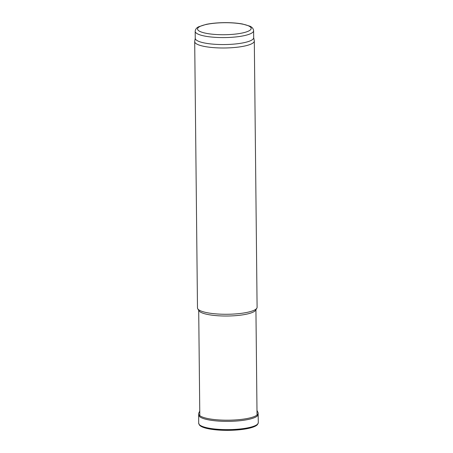 <?xml version="1.0" encoding="UTF-8"?>
<svg xmlns="http://www.w3.org/2000/svg" width="453" height="453" viewBox="0 0 453 453"><rect width="100%" height="100%" fill="white"/><g stroke="black" fill="none" stroke-linecap="round" stroke-linejoin="round"><path stroke-width="0.68" d="M253.674 37.576L254.28 40.73A29.807 6.676 179.4 0 1 254.309 40.997L257.094 307.287A29.807 6.676 179.4 0 1 256.845 308.17L255.685 310.163A28.618 6.41 179.4 0 1 236.936 315.548A28.618 6.41 179.4 0 1 198.958 310.758L197.757 308.793A29.807 6.676 179.4 0 1 197.485 307.91L194.694 41.625A29.807 6.676 179.4 0 1 194.716 41.353L195.254 38.188M256.845 308.17A29.807 6.676 179.4 0 1 237.315 313.782A29.807 6.676 179.4 0 1 197.757 308.793M254.309 40.997A29.807 6.676 179.4 0 1 234.524 47.497A29.807 6.676 179.4 0 1 194.694 41.625M253.606 30.736L253.68 37.707A29.213 6.54 179.4 0 1 234.292 44.077A29.213 6.54 179.4 0 1 195.254 38.324L195.186 31.348C195.407 29.224 196.613 27.684 198.799 26.721L206.217 24.366C211.506 23.301 217.582 22.729 224.445 22.65C231.251 22.599 237.281 23.052 242.525 24.009L249.801 26.144C252.106 27.106 253.374 28.641 253.606 30.736A29.213 6.54 179.4 0 1 234.218 37.106A29.213 6.54 179.4 0 1 195.186 31.348M200.832 426.211A29.281 6.557 -0.6 0 0 201.902 426.794A29.281 6.557 -0.6 0 0 228.578 430.35A29.281 6.557 -0.6 0 0 255.169 426.239A29.281 6.557 -0.6 0 0 256.222 425.633M198.669 414.999A29.745 6.659 -0.6 0 0 198.674 415.061A29.745 6.659 -0.6 0 0 228.482 421.358A29.745 6.659 -0.6 0 0 258.153 414.438A29.745 6.659 -0.6 0 0 258.153 414.376M199.756 411.052L198.782 413.113A29.785 6.67 -0.6 0 0 198.618 413.883A29.785 6.67 -0.6 0 0 228.471 420.191A29.785 6.67 -0.6 0 0 258.182 413.261A29.785 6.67 -0.6 0 0 258 412.49L256.987 410.452M233.391 34.286A26.829 6.008 179.4 0 1 197.978 27.905A26.829 6.008 179.4 0 1 241.738 23.969A26.829 6.008 179.4 0 1 233.391 34.286M199.841 425.463A29.411 6.585 -0.6 0 0 200.192 425.763A29.411 6.585 -0.6 0 0 228.578 430.293A29.411 6.585 -0.6 0 0 256.862 425.174A29.411 6.585 -0.6 0 0 257.202 424.863M198.669 415.027L198.691 423.249L199.552 425.191A29.581 6.625 -0.6 0 0 228.572 430.163A29.581 6.625 -0.6 0 0 257.485 424.586L255.169 426.239M198.691 423.249A29.807 6.676 -0.6 0 0 228.567 429.625A29.807 6.676 -0.6 0 0 258.306 422.626L257.485 424.586M198.703 310.333L199.807 415.673M255.928 309.739L257.032 415.073M199.552 425.191L201.902 426.794M258.153 414.404L258.306 422.626M258.153 414.438L258.182 413.261M198.674 415.061L198.618 413.883"/></g></svg>

